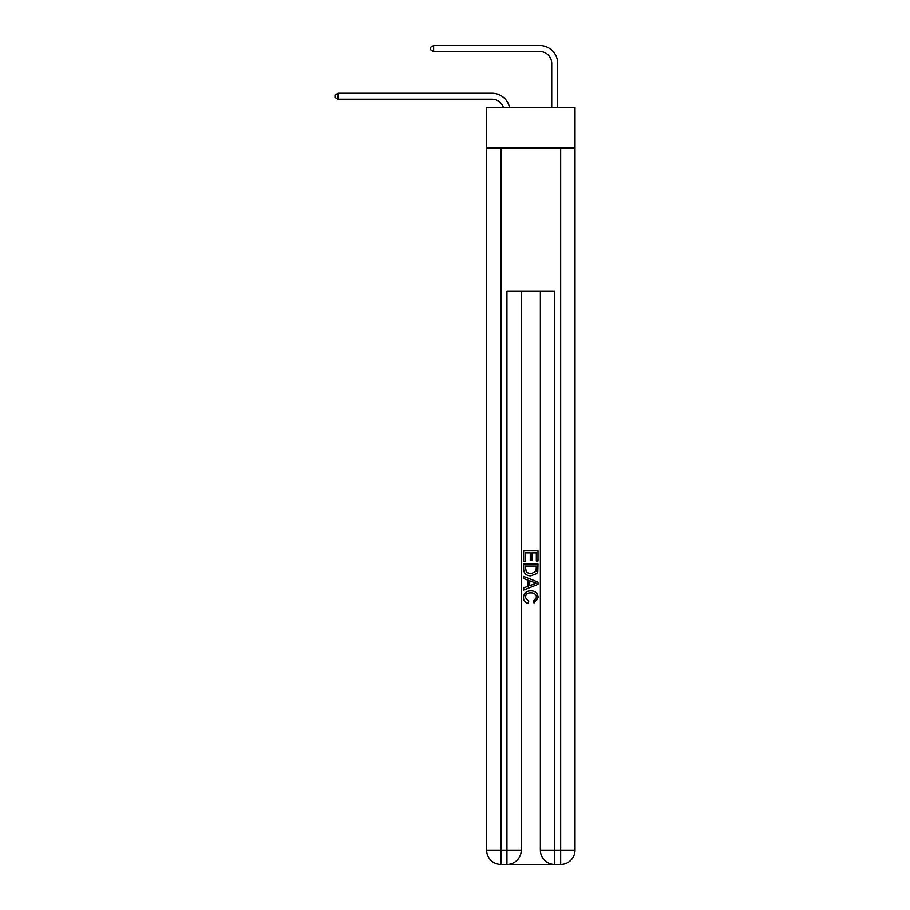 <?xml version="1.0" encoding="UTF-8"?>
<svg xmlns="http://www.w3.org/2000/svg" width="910" height="910" viewBox="0 0 910 910"><rect width="100%" height="100%" fill="white"/><g stroke="black" fill="none" stroke-linecap="round" stroke-linejoin="round"><path stroke-width="1.36" d="M575.006 148.068L575.006 107.471L486.645 107.471L486.645 148.068L575.006 148.068L575.006 850.167L560.674 850.167L560.674 148.068M492.014 93.264L338.099 93.264L492.014 93.264A17.916 17.916 172.9 0 1 509.543 107.471M551.722 107.471L551.722 63.416A11.944 11.944 81.8 0 0 539.778 51.472L433.626 51.472L430.521 49.675L430.521 47.286L433.626 45.5L539.778 45.5A17.916 17.916 34.2 0 1 557.693 63.416L557.693 107.471M508.019 864.5L553.633 864.5M554.702 864.5L554.702 850.167L540.369 850.167A14.332 14.332 0 0 0 554.702 864.5L560.674 864.5L560.674 850.167L554.702 850.167L554.702 291.359L506.938 291.359L506.938 850.167L486.645 850.167L486.645 148.068M521.271 291.359L521.271 850.167A14.332 14.332 0 0 1 506.938 864.5L500.966 864.5A14.332 14.332 0 0 1 486.645 850.167M540.369 850.167L540.369 291.359M560.674 864.5A14.332 14.332 0 0 0 575.006 850.167M523.659 561.299L523.659 550.834L537.992 550.834L537.992 560.935L536.331 560.935L536.331 552.848L531.929 552.848L531.929 560.389L530.268 560.389L530.268 552.848L525.309 552.848L525.309 561.299L523.659 561.299M523.659 569.194L523.659 564.063L537.992 564.063L537.776 571.491L536.752 573.573L530.905 575.814C526.321 575.837 523.898 573.63 523.659 569.194M525.309 566.077L526.321 572.413L530.928 573.789L536.035 571.355L536.331 566.077L525.309 566.077M523.659 578.567L523.659 576.428L537.992 582.116L537.992 584.391L523.659 590.078L523.659 587.94L528.062 586.313L528.062 580.205L523.659 578.567M533.692 582.275L529.722 580.808L529.722 585.699L536.331 583.253L533.692 582.275M525.127 597.335L528.71 601.351L528.244 603.375C525.207 602.579 523.614 600.634 523.477 597.517C523.864 593.115 526.344 590.909 530.928 590.874C535.33 590.977 537.742 593.172 538.174 597.483L534.011 603L533.567 600.987L536.513 597.381C536.092 594.287 534.238 592.785 530.939 592.899C527.584 592.729 525.65 594.196 525.127 597.335M551.722 63.416A11.944 11.944 -145.8 0 0 539.778 51.472A11.944 11.944 -145.8 0 1 551.722 63.416A11.944 11.944 -145.8 0 0 539.778 51.472A11.944 11.944 -145.8 0 1 551.722 63.416A11.944 11.944 -145.8 0 0 539.778 51.472A11.944 11.944 -145.8 0 1 551.722 63.416A11.944 11.944 -145.8 0 0 539.778 51.472A11.944 11.944 -145.8 0 1 551.722 63.416A11.944 11.944 -145.8 0 0 539.778 51.472A11.944 11.944 -145.8 0 1 551.722 63.416A11.944 11.944 -145.8 0 0 539.778 51.472A11.944 11.944 -145.8 0 1 551.722 63.416A11.944 11.944 -145.8 0 0 539.778 51.472A11.944 11.944 -145.8 0 1 551.722 63.416A11.944 11.944 -145.8 0 0 539.778 51.472A11.944 11.944 -145.8 0 1 551.722 63.416A11.944 11.944 -145.8 0 0 539.778 51.472A11.944 11.944 -145.8 0 1 551.722 63.416A11.944 11.944 -145.8 0 0 539.778 51.472M503.366 107.471A11.944 11.944 -7.1 0 0 492.014 99.235L338.099 99.235L334.994 97.438L334.994 95.049L338.099 93.264L338.099 99.235M433.626 45.5L433.626 51.472M500.966 148.068L500.966 864.5M521.271 850.167L506.938 850.167L506.938 864.5"/></g></svg>

